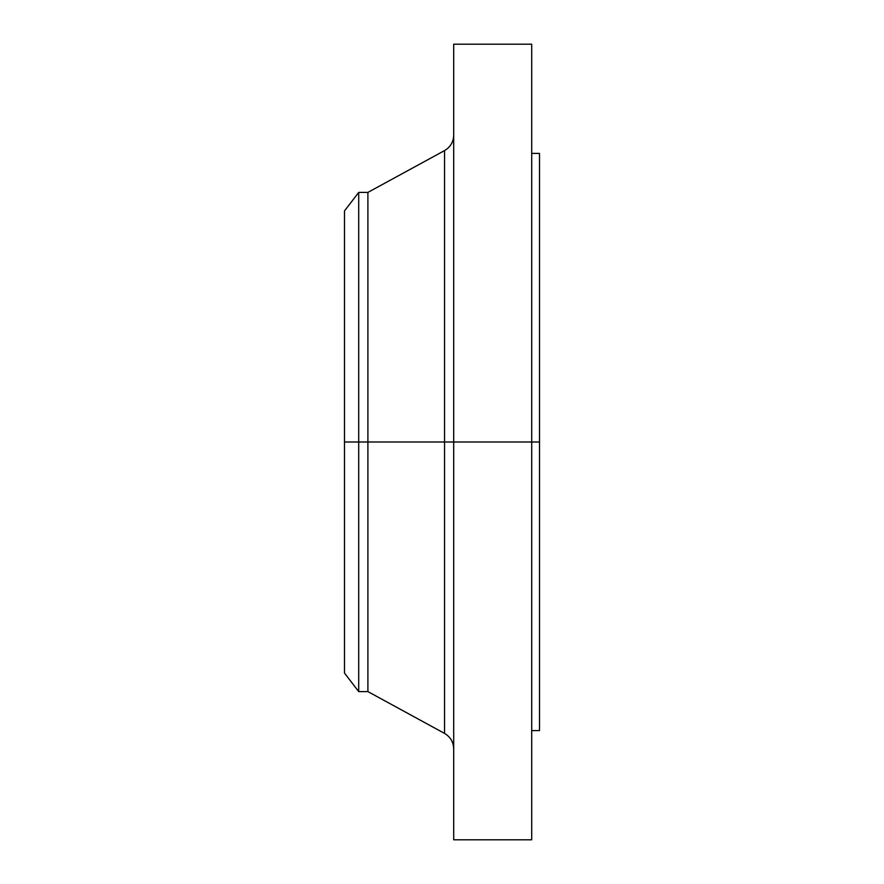 <?xml version="1.0" encoding="UTF-8"?>
<svg xmlns="http://www.w3.org/2000/svg" width="884" height="884" viewBox="0 0 884 884"><rect width="100%" height="100%" fill="white"/><g stroke="black" fill="none" stroke-linecap="round" stroke-linejoin="round"><path stroke-width="1.33" d="M531.704 44.2L531.704 442L531.704 44.2L453.702 44.2L453.702 442L539.505 442L539.505 730.604L539.505 442L531.704 442L531.704 839.8L531.704 442L444.553 442L444.553 150.589L444.553 442L344.495 442L344.495 673.078L344.495 442L358.705 442L358.705 691.597L358.705 442L367.899 442L367.899 691.597L367.899 442L444.553 442L444.553 150.589C450.409 147.12 453.459 141.981 453.702 135.186M344.495 673.078L358.705 691.597L367.899 691.597L444.553 733.411L444.553 442L444.553 733.411L444.553 442L453.702 442L453.702 839.8L453.702 44.2M539.505 153.396L539.505 442L539.505 153.396L531.704 153.396M444.553 150.589L367.899 192.403L367.899 442L367.899 192.403L358.705 192.403L358.705 442L358.705 192.403L344.495 210.922L344.495 442L344.495 210.922M531.704 839.8L453.702 839.8M539.505 730.604L531.704 730.604M444.553 733.411C450.409 736.88 453.459 742.019 453.702 748.814"/></g></svg>
